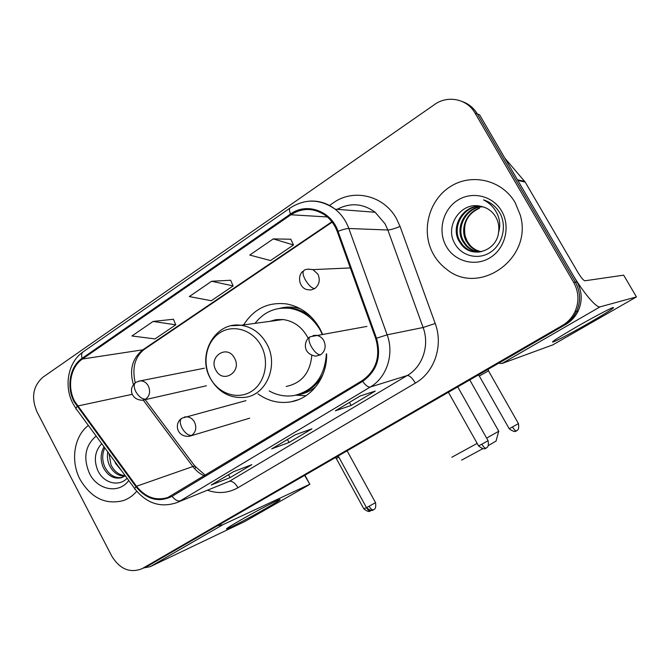 <?xml version="1.0" encoding="UTF-8"?>
<svg xmlns="http://www.w3.org/2000/svg" width="670" height="670" viewBox="0 0 670 670"><rect width="100%" height="100%" fill="white"/><g stroke="black" fill="none" stroke-linecap="round" stroke-linejoin="round"><path stroke-width="1" d="M257.958 393.859C268.226 401.188 279.315 403.826 291.216 401.774C311.542 398.265 327.437 377.16 326.608 353.81M322.538 334.204L319.783 328.442C311.868 314.883 300.863 306.726 286.768 303.962C268.268 301.734 253.888 308.719 243.612 324.916M148.288 565.74L565.807 324.406C571.267 321.198 575.396 316.717 578.193 310.964C582.548 301.09 582.146 291.408 576.996 281.928L479.611 114.863L477.35 113.992C473.807 108.063 468.883 103.951 462.602 101.673M144.502 567.54L564.106 324.933C569.592 321.701 573.746 317.186 576.569 311.399C580.949 301.458 580.538 291.71 575.354 282.171L477.35 113.992L575.354 282.171C580.538 291.71 580.949 301.458 576.569 311.399C573.746 317.186 569.592 321.701 564.106 324.933L144.502 567.54M80.149 479.561C91.112 498.003 105.483 505.021 123.272 500.624C128.481 498.807 132.97 495.683 136.747 491.252C132.97 495.683 128.481 498.807 123.272 500.624C105.483 505.021 91.112 498.003 80.149 479.561C70.266 461.194 73.918 436.346 88.348 425.425C73.918 436.346 70.266 461.194 80.149 479.561M433.565 254.525C436.873 260.303 441.153 265.161 446.387 269.106C479.025 296.651 533.555 258.369 520.196 214.869L515.13 202.6C501.964 179.619 470.951 172.676 449.595 187.081C428.046 201.159 420.81 232.457 433.565 254.525C436.873 260.303 441.153 265.161 446.387 269.106C479.025 296.651 533.555 258.369 520.196 214.869L515.13 202.6C501.964 179.619 470.951 172.676 449.595 187.081C428.046 201.159 420.81 232.457 433.565 254.525M74.755 401.514C66.883 387.067 70.442 366.942 82.452 359.011L290.914 214.769C302.388 207.549 313.861 207.742 325.327 215.346C330.787 219.433 334.766 224.86 337.261 231.619L375.728 338.551C380.769 356.524 376.264 370.552 362.21 380.61L167.827 497.492C155.867 501.093 145.423 497.349 136.487 486.269L74.755 401.514M74.203 401.883L135.993 486.738C146.73 499.619 158.757 502.818 172.073 496.328L362.629 381.372C377.043 371.063 381.666 356.691 376.498 338.25L338.015 231.292C331.198 210.782 306.584 202.131 290.504 214.023L82.092 358.324C69.789 366.465 66.137 387.084 74.203 401.883M290.805 239.232L273.268 238.897L249.759 255.044L270.487 260.571L293.485 244.969L290.763 239.148M173.404 319.255L153.095 321.441L131.923 335.988L155.005 338.92L175.783 324.824L173.371 319.171M230.614 280.261L211.603 281.258L189.309 296.576L211.285 300.738L233.135 285.914L230.572 280.177M475.064 113.113C467.157 98.859 447.719 94.914 434.537 104.537L43.056 377.126C33.006 385.97 30.979 397.536 36.984 411.824L111.773 556.1C119.855 569.173 129.93 573.378 142.007 568.721L562.381 325.461C567.9 322.203 572.08 317.664 574.91 311.835C579.316 301.827 578.913 292.019 573.688 282.405L475.064 113.113L477.35 113.992M233.554 471.663L251.836 464.662L230.07 477.635L211.268 484.988L233.554 471.663M360.159 395.978L375.259 391.079L351.13 405.467L335.377 410.794L360.159 395.978M295.168 434.83L311.952 428.817L289.055 442.476L271.685 448.875L295.168 434.83M289.055 442.476L287.43 439.486M272.112 448.64L271.685 448.875M351.13 405.467L349.447 402.41M230.07 477.635L228.503 474.712M211.737 484.737L211.268 484.988M211.603 281.258L233.135 285.914M153.095 321.441L175.783 324.824M273.268 238.897L293.485 244.969M122.208 471.58L115.634 463.531L114.813 461.488M124.754 476.186C118.238 476.144 113.138 472.559 109.47 465.432C107.552 461.236 106.974 456.714 107.753 451.865M125.223 475.683C119.118 475.172 114.377 471.596 111.019 464.955L109.017 453.598M125.307 475.792L121.37 477.76C113.799 479.284 107.744 475.826 103.197 467.358C100.215 460.148 100.483 453.28 104.001 446.756M122.577 477.342C115.131 478.648 109.202 475.156 104.78 466.873C102.033 460.441 102.033 454.093 104.78 447.82M96.128 436.028C85.14 445.558 82.946 458.079 89.546 473.581C97.602 490.214 119.034 494.242 128.757 480.499M101.723 443.657C95.056 450.835 93.641 459.519 97.485 469.712C102.954 483.07 118.758 487.308 127.116 478.263M266.995 507.801C252.029 516.419 229.844 528.119 226.828 528.948C225.095 529.359 229.207 526.687 239.156 520.925C254.097 512.307 276.258 500.616 279.566 499.586C281.685 498.999 277.497 501.738 266.995 507.801M143.673 567.926L150.13 566.703L244.642 521.595L308.175 485.331L309.833 484.259L304.666 475.449M217.884 525.64L222.917 524.677L309.523 484.393M496.06 441.061L488.363 445.575M482.668 448.758L461.622 460.123M451.831 457.25L477.166 443.373M486.638 438.113L498.773 431.237M234.5 358.098C227.356 343.911 207.943 356.658 215.874 370.15C222.842 384.295 242.481 371.791 234.5 358.098M308.175 338.35L307.195 336.449C301.45 326.642 293.427 321.005 283.134 319.548L276.325 319.623L269.784 321.366M322.27 334.255L320.302 330.276C313.116 317.974 303.091 310.687 290.244 308.409C275.873 306.768 264.122 311.751 255.01 323.367M311.935 317.714C305.93 312.555 299.23 309.389 291.844 308.225L281.475 308.141M273.871 320.076L272.07 321.056M298.627 394.454C309.381 391.473 317.538 384.68 323.099 374.086M269.181 390.92C277.137 395.384 285.479 396.916 294.18 395.518C314.071 390.535 324.799 376.649 326.365 353.869M286.199 386.464C301.651 383.198 310.185 372.822 311.81 355.343M305.956 395.752L296.014 395.149M338.744 456.974L336.332 458.581L363.793 508.781C369.74 513.764 370.904 510.054 370.384 510.959L370.535 510.883C369.338 511.185 367.972 510.121 366.44 507.693L363.793 508.781M488.489 370.87L479.301 376.021L509.175 428.716L512.475 426.941C514.133 429.688 515.448 431.003 516.428 430.885L516.495 430.852M512.475 426.941L518.446 423.608L488.447 370.795L488.254 369.262M589.433 322.764C573.311 332.035 555.757 341.323 552.834 342.11C550.908 342.269 558.663 337.286 576.108 327.153C592.146 317.907 609.801 308.543 613.125 307.497C615.403 307.212 607.506 312.304 589.433 322.764M517.86 180.481L571.778 272.983C582.892 292.229 596.576 308.401 600.094 306.843L636.45 296.919L623.661 275.169L584.885 280.789C583.419 280.428 581.083 277.615 577.867 272.338L525.196 182.081L517.86 180.481L517.349 179.761M498.606 363.274L501.964 363.517L552.859 344.849L636.45 296.919M504.853 158.162L525.196 182.081M480.943 251.786C476.337 250.999 472.417 248.846 469.184 245.321L466.328 241.284C459.695 229.626 465.943 212.39 479.527 208.236C467.601 213.697 462.828 222.984 465.189 236.091L467.216 241.3L470.064 245.321L469.184 245.321M481.37 251.702C476.94 250.848 473.171 248.721 470.064 245.321M479.209 252.046C473.899 251.602 469.369 249.357 465.608 245.304L462.727 241.225C454.394 227.297 465.952 206.469 482.568 206.703M479.645 251.995C474.511 251.451 470.131 249.223 466.504 245.312L463.64 241.242C455.441 227.499 466.546 206.946 482.978 206.821M498.555 232.482C499.292 227.641 498.656 223.035 496.646 218.646L495.733 216.904C492.157 211.025 487.073 207.474 480.482 206.26C461.119 201.385 444.813 225.832 454.327 242.682C460.659 255.672 477.392 260.295 489.628 252.783C501.956 245.429 506.956 227.859 500.632 214.484L499.812 212.968C495.942 206.486 490.507 202.122 483.522 199.878C490.063 203.203 494.795 208.236 497.726 214.986C500.08 220.798 500.356 226.636 498.555 232.482C496.755 250.563 473.112 258.913 461.957 245.295L459.059 241.175C450.148 226.46 463.565 204.568 480.867 206.318M477.894 252.138C472.065 252.029 467.065 249.751 462.878 245.295L459.98 241.192C451.22 226.669 464.168 205.045 481.294 206.402M446.304 246.418C454.83 261.618 475.265 267.029 490.18 257.649C505.23 248.495 510.766 226.535 501.688 211.151C492.835 195.623 471.889 190.774 457.308 200.481C442.594 209.961 437.56 231.351 446.304 246.418M150.256 564.751L142.668 568.353M576.996 281.928L573.688 282.405M565.807 324.406L562.381 325.461M82.452 359.011L142.819 349.824C132.275 358.341 129.151 369.941 133.439 384.63M329.481 205.456L333.4 202.776C353.542 188.228 383.893 195.422 396.456 218.604L400.057 226.418L435.199 323.468C443.574 345.561 434.495 372.294 415.366 383.098L237.976 487.718C228.445 493.078 218.345 493.949 207.683 490.323M338.015 231.292C342.965 229.467 346.574 228.537 348.835 228.503L387.855 229.994L384.965 223.705L375.175 212.264C362.989 203.395 350.318 202.415 337.152 209.333M134.737 488.648L76.816 409.713C75.685 409.395 75.777 408.34 77.092 406.522M362.629 381.372C365.669 385.476 368.207 387.369 370.25 387.051L180.448 500.75C177.835 501.478 175.046 500.004 172.073 496.328M376.498 338.25L387.143 334.824C394.446 354.204 386.724 377.595 370.25 387.051L407.26 375.51C422.611 366.758 429.839 345.268 423.113 327.504L387.855 229.994C390.493 229.852 394.555 228.663 400.057 226.418M176.277 502.81L229.274 481.37L176.277 502.81C160.507 507.902 146.839 503.438 135.298 489.418C134.31 489.326 134.544 488.438 135.993 486.738M309.272 201.142C318.694 200.498 327.32 203.169 335.134 209.182C341.365 214.174 345.938 220.614 348.835 228.503L387.143 334.824L423.113 327.504L435.199 323.468M290.504 214.023C289.164 210.614 289.13 208.537 290.403 207.809C305.361 198.462 320.277 198.923 335.134 209.182L375.175 212.264M289.993 208.094L83.382 351.7C81.581 352.814 81.145 355.025 82.092 358.324M237.976 487.718C235.095 482.919 232.197 480.8 229.274 481.37L407.26 375.51C409.554 375.409 412.259 377.939 415.366 383.098M290.914 214.769L327.337 216.954M331.885 221.778L142.819 349.824L145.08 348.819M77.578 406.037L132.325 394.295M136.487 486.269L192.868 466.529C196.042 470.725 199.878 473.849 204.383 475.884M143.246 400.149L192.868 466.529L194.853 466.102L205.372 475.29M194.761 468.832C195.983 467.091 196.008 466.186 194.853 466.102L145.155 399.663M338.995 208.337L339.43 209.509M222.917 524.677L150.13 566.703M261.049 345.603C252.506 329.707 232.959 323.928 219.634 332.948C206.167 341.75 201.955 362.855 210.38 378.274C218.613 393.826 237.691 400.149 251.342 391.464C265.119 383.014 269.801 361.365 261.049 345.603M210.698 379.044C218.78 392.411 230.053 398.516 244.5 397.377C266.375 395.501 279.206 365.008 266.601 343.551C260.446 332.957 251.895 326.868 240.957 325.277L231.502 325.737M296.852 394.948C303.929 394.044 310.294 391.263 315.939 386.582M300.529 308.853C293.502 306.667 286.542 306.5 279.65 308.359M204.434 368.199L140.29 380.861L135.926 382.319C133.648 383.935 133.623 387.067 135.826 391.716C138.933 396.866 142.241 399.328 145.758 399.111C149.787 395.786 150.633 391.38 148.313 385.903C146.353 382.52 143.681 380.845 140.29 380.861L138.849 381.088M135.332 382.729C132.342 385.476 131.094 388.407 131.588 391.548C131.555 393.885 133.983 400.107 142.568 400.25L145.758 399.111M370.627 510.833L371.205 510.44M350.326 267.933L312.932 269.625C307.832 268.888 304.858 269.214 304.012 270.596C302.338 271.819 302.765 274.884 305.294 279.8C308.644 285.336 311.776 288.267 314.699 288.594C319.372 284.792 320.436 279.959 317.865 274.105L312.932 269.625L308.007 269.089M303.594 270.881C297.095 274.491 298.611 287.882 307.203 289.658L311.056 289.976L314.699 288.594M369.095 506.252L366.482 507.651C372.746 512.851 373.852 508.957 373.324 509.92L373.491 509.837C372.177 510.138 370.711 508.94 369.095 506.252L375.535 502.642L347.144 450.885M373.592 509.786L374.296 509.292C375.61 508.664 376.021 506.453 375.535 502.642M245.949 400.635L181.989 418.147C179.669 419.822 179.677 423.13 182.031 428.08C185.18 433.306 188.429 435.718 191.771 435.324C195.942 432.016 196.846 427.577 194.476 422.008C192.206 418.206 189.149 416.497 185.297 416.891L184.284 417.134M181.47 418.499C173.949 423.683 176.796 437.393 189.434 436.279L191.771 435.324M481.839 444.185L478.598 445.919C485.315 451.329 486.345 447.25 485.834 448.264L486.01 448.171C484.929 448.331 483.539 446.999 481.839 444.185L488.087 440.693L457.752 386.908M486.068 448.138L486.889 447.568C488.338 446.706 488.731 444.411 488.087 440.693M366.909 326.407L310.118 336.759C308.267 338.141 308.652 341.407 311.257 346.566C314.599 352.077 317.706 354.832 320.587 354.824C325.252 351.164 326.315 346.407 323.761 340.553C321.977 337.521 319.481 335.779 316.248 335.31L313.049 335.536M309.716 337.027C304.214 340.36 301.802 353.835 315.779 356.164L320.587 354.824M600.094 306.843L501.964 363.517M517.449 179.786L524.694 181.377M298.552 399.622L291.216 401.774M149.603 565.111L142.007 568.721M578.193 310.964L574.91 311.835M124.201 500.281L123.272 500.624M73.273 404.152L76.037 408.633M72.846 403.34C63.675 385.962 68.072 362.336 82.77 352.135M135.239 382.805C131.881 368.014 134.905 356.859 144.293 349.355L332.169 222.147M295.286 434.788L271.844 448.808M233.679 471.613L211.444 484.913M360.267 395.945L335.519 410.735M122.233 477.476L121.37 477.76M227.339 528.111L226.828 528.948M304.959 475.281L309.833 484.259M496.026 441.17L498.689 431.338M469.77 379.957L498.798 431.279M283.134 319.548L240.957 325.277C215.229 321.508 196.67 354.581 210.33 378.357M291.844 308.225L290.244 308.409M336.273 458.523L335.293 457.736M206.444 385.778L144.234 399.873M509.183 428.733C516.193 434.043 516.62 429.906 516.269 430.969L517.232 430.349C518.605 429.646 519.007 427.401 518.446 423.608M479.234 375.954L478.154 375.108M366.482 507.651L338.233 456.036M249.675 418.18L190.481 435.961M478.598 445.919L448.431 392.302M553.47 341.005L552.834 342.11M466.504 245.312L465.608 245.304M462.878 245.295L461.957 245.295"/></g></svg>
